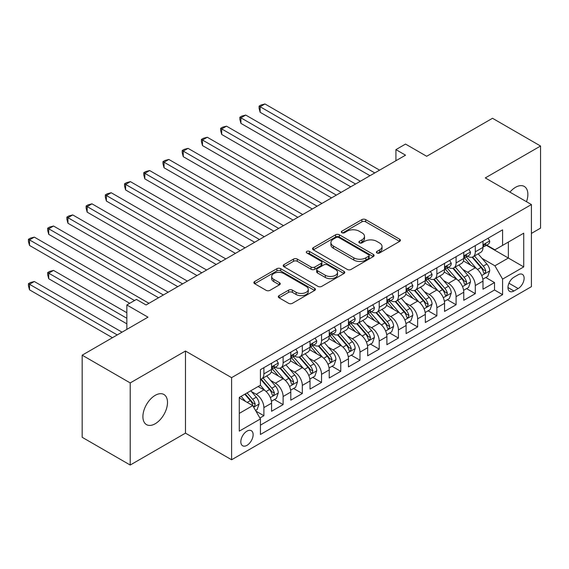 <?xml version="1.0" encoding="UTF-8"?>
<svg xmlns="http://www.w3.org/2000/svg" width="569" height="569" viewBox="0 0 569 569"><rect width="100%" height="100%" fill="white"/><g stroke="black" fill="none" stroke-linecap="round" stroke-linejoin="round"><path stroke-width="0.85" d="M376.948 252.963A1.871 1.081 0 0 0 379.594 252.963L399.637 241.391A2.667 1.543 0 0 0 400.42 240.303A2.667 1.543 0 0 0 399.637 239.215L365.682 219.606A2.667 1.543 0 0 0 361.905 219.606L341.862 231.178A1.871 1.081 0 0 0 341.315 231.939A1.871 1.081 0 0 0 341.862 232.707A1.871 1.081 0 0 0 344.501 232.707L347.097 231.206A8.535 4.929 0 0 1 359.174 231.206L361.998 232.842A8.535 4.929 0 0 1 364.501 236.327A8.535 4.929 0 0 1 361.998 239.812L359.409 241.306A1.871 1.081 0 0 0 358.861 242.074A1.871 1.081 0 0 0 359.409 242.835A1.871 1.081 0 0 0 362.048 242.835L364.644 241.334A8.535 4.929 0 0 1 376.714 241.334L379.544 242.97A8.535 4.929 0 0 1 382.048 246.455A8.535 4.929 0 0 1 379.544 249.94L376.948 251.441A1.871 1.081 0 0 0 376.401 252.202A1.871 1.081 0 0 0 376.948 252.963L376.948 251.441M155.202 423.756A17.397 10.043 120 0 0 166.568 408.428A17.397 10.043 120 0 0 163.9 394.488A17.397 10.043 120 0 0 155.202 395.348A17.397 10.043 120 0 0 143.836 410.683A17.397 10.043 120 0 0 146.503 424.616A17.397 10.043 120 0 0 155.202 423.756M526.496 201.703A17.397 10.043 120 0 0 524.262 186.433A17.397 10.043 120 0 0 515.564 187.293A17.397 10.043 120 0 0 509.924 192.137M246.974 445.342A8.699 5.021 120 0 0 252.657 437.675A8.699 5.021 120 0 0 251.32 430.705A8.699 5.021 120 0 0 246.974 431.138A8.699 5.021 120 0 0 241.292 438.799A8.699 5.021 120 0 0 242.629 445.769A8.699 5.021 120 0 0 246.974 445.342M279.087 295.631A2.667 1.543 0 0 0 278.305 296.719A2.667 1.543 0 0 0 279.087 297.807L288.618 303.313A2.667 1.543 0 0 0 292.388 303.313L314.65 290.46A2.667 1.543 0 0 0 315.432 289.365A2.667 1.543 0 0 0 314.65 288.277L280.695 268.675A2.667 1.543 0 0 0 276.918 268.675L254.656 281.527A2.667 1.543 0 0 0 253.874 282.615A2.667 1.543 0 0 0 254.656 283.703L266.164 290.346A2.667 1.543 0 0 0 269.941 290.346L279.464 284.849A2.667 1.543 0 0 0 280.247 283.76A2.667 1.543 0 0 0 279.464 282.672L273.76 279.372A7.134 4.118 0 0 1 271.669 276.463A7.134 4.118 0 0 1 276.072 272.658A7.134 4.118 0 0 1 283.853 273.547L306.207 286.456A7.134 4.118 0 0 1 308.298 289.365A7.134 4.118 0 0 1 303.889 293.177A7.134 4.118 0 0 1 296.115 292.281L292.388 290.133A2.667 1.543 0 0 0 288.618 290.133L279.087 295.631L279.087 297.807M531.418 233.404L540.55 228.133L540.55 146.02L492.505 118.281L426.672 156.283L405.533 144.078L395.924 149.626L405.533 155.173L146.069 304.97L136.46 299.422L126.851 304.97L126.851 329.38M130.216 382.923L130.216 465.037L185.473 433.137L185.473 351.023L130.216 382.923L82.171 355.184L147.997 317.175L126.851 304.97M185.473 351.023L231.597 377.652L531.418 204.548L531.418 286.662L231.597 459.766L231.597 377.652M540.55 146.02L485.293 177.919L531.418 204.548M347.289 269.436A2.667 1.543 0 0 0 351.059 269.436L373.321 256.583A2.667 1.543 0 0 0 374.103 255.495A2.667 1.543 0 0 0 373.321 254.407L339.366 234.798A2.667 1.543 0 0 0 335.589 234.798L313.327 247.65A2.667 1.543 0 0 0 312.545 248.745A2.667 1.543 0 0 0 313.327 249.834L347.289 269.436M307.566 253.369A1.871 1.081 0 0 1 309.458 253.632L309.458 251.413L343.982 271.342A2.667 1.543 0 0 1 344.764 272.43A2.667 1.543 0 0 1 343.982 273.518L321.727 286.371A2.667 1.543 0 0 1 317.95 286.371L283.995 266.769L283.995 264.592A2.667 1.543 0 0 0 283.213 265.68A2.667 1.543 0 0 0 283.995 266.769M283.995 264.592L293.519 259.087A2.667 1.543 0 0 1 297.295 259.087L311.065 267.039A2.667 1.543 0 0 0 314.835 267.039L321.158 263.39A2.667 1.543 0 0 0 321.94 262.302A2.667 1.543 0 0 0 321.158 261.214L306.819 252.935A1.871 1.081 0 0 1 306.271 252.174A1.871 1.081 0 0 1 307.424 251.178A1.871 1.081 0 0 1 309.458 251.413M130.216 465.037L82.171 437.298L82.171 355.184M259.898 418.016L263.888 415.711L255.915 411.11M251.377 391.508L256.199 394.296A10.875 6.28 60 0 1 263.888 407.61L271.577 403.172L271.577 411.273L283.106 404.616L274.365 399.566M270.595 380.412L275.417 383.2A10.875 6.28 60 0 1 283.106 396.515L290.795 392.077L290.795 400.178L302.324 393.52L293.583 388.471M289.813 369.317L294.635 372.105A10.875 6.28 60 0 1 302.324 385.419L310.013 380.981L310.013 389.082L321.542 382.425L312.801 377.375M309.031 358.221L313.86 361.009A10.875 6.28 60 0 1 321.542 374.324L329.231 369.886L329.231 377.987L340.767 371.329L332.019 366.28M328.249 347.126L333.078 349.914A10.875 6.28 60 0 1 340.767 363.228L348.456 358.79L348.456 366.891L359.985 360.234L351.237 355.184M347.474 336.03L352.296 338.818A10.875 6.28 60 0 1 359.985 352.133L367.674 347.695L367.674 355.796L379.203 349.138L370.462 344.089M366.692 324.935L371.514 327.723A10.875 6.28 60 0 1 379.203 341.037L386.892 336.599L386.892 344.7L398.421 338.043L389.68 332.993M385.91 313.839L390.732 316.62A10.875 6.28 60 0 1 398.421 329.942L406.11 325.504L406.11 333.598L417.639 326.94L408.898 321.898M405.128 302.744L409.957 305.525A10.875 6.28 60 0 1 417.639 318.846L425.328 314.401L425.328 322.502L436.864 315.845L428.116 310.795M424.346 291.648L429.175 294.429A10.875 6.28 60 0 1 436.864 307.744L444.553 303.305L444.553 311.407L456.082 304.749L447.334 299.699M443.571 280.545L448.393 283.334A10.875 6.28 60 0 1 456.082 296.648L463.771 292.21L463.771 300.311L475.3 293.654L475.3 285.553A10.875 6.28 -120 0 0 467.611 272.238L462.789 269.45M466.559 288.604L475.3 293.654M271.577 403.172A10.875 6.28 -120 0 0 263.888 389.857L258.12 386.529M290.795 392.077A10.875 6.28 -120 0 0 283.106 378.762L271.221 371.898M310.013 380.981A10.875 6.28 -120 0 0 302.324 367.666L290.439 360.803M329.231 369.886A10.875 6.28 -120 0 0 321.542 356.571L309.657 349.707M348.456 358.79A10.875 6.28 -120 0 0 340.767 345.475L328.882 338.612M367.674 347.695A10.875 6.28 -120 0 0 359.985 334.38L348.1 327.516M386.892 336.599A10.875 6.28 -120 0 0 379.203 323.284L367.318 316.421M406.11 325.504A10.875 6.28 -120 0 0 398.421 312.182L386.536 305.325M425.328 314.401A10.875 6.28 -120 0 0 417.639 301.086L405.754 294.23M444.553 303.305A10.875 6.28 -120 0 0 436.864 289.991L424.979 283.127M463.771 292.21A10.875 6.28 -120 0 0 456.082 278.895L444.197 272.032M518.16 274.791L513.928 277.231A8.428 4.865 120 0 0 508.43 284.656A8.428 4.865 120 0 0 509.717 291.406A8.428 4.865 120 0 0 513.928 290.994L518.16 288.547A8.428 4.865 120 0 0 523.665 281.129A8.428 4.865 120 0 0 522.37 274.372A8.428 4.865 120 0 0 518.16 274.791M239.286 413.386L252.743 405.612L260.431 418.933L260.431 434.467L502.591 294.657L502.591 279.116L494.902 265.801L482.007 258.354M260.431 418.933L239.286 431.138L239.286 397.404L260.431 385.199L260.431 369.665L502.591 229.848L502.591 245.388L523.736 233.176L523.736 266.911L502.591 279.116M275.318 367.161L275.417 367.225A10.875 6.28 60 0 0 280.858 367.759L288.54 363.321A10.875 6.28 -120 0 0 290.795 358.342L290.795 352.133M294.536 356.066L294.635 356.123A10.875 6.28 60 0 0 300.076 356.663L307.765 352.225A10.875 6.28 -120 0 0 310.013 347.246L310.013 341.037M313.754 344.97L313.86 345.027A10.875 6.28 60 0 0 319.294 345.568L326.983 341.13A10.875 6.28 -120 0 0 329.231 336.151L329.231 329.942M332.979 333.875L333.078 333.932A10.875 6.28 60 0 0 338.512 334.472L346.201 330.034A10.875 6.28 -120 0 0 348.456 325.055L348.456 318.839M352.197 322.779L352.296 322.836A10.875 6.28 60 0 0 357.73 323.377L365.419 318.939A10.875 6.28 -120 0 0 367.674 313.96L367.674 307.744M371.415 311.684L371.514 311.741A10.875 6.28 60 0 0 376.948 312.281L384.637 307.843A10.875 6.28 -120 0 0 386.892 302.864L386.892 296.648M390.633 300.588L390.732 300.645A10.875 6.28 60 0 0 396.173 301.186L403.862 296.748A10.875 6.28 -120 0 0 406.11 291.769L406.11 285.553M409.851 289.493L409.957 289.55A10.875 6.28 60 0 0 415.391 290.09L423.08 285.645A10.875 6.28 -120 0 0 425.328 280.673L425.328 274.457M429.076 278.397L429.175 278.454A10.875 6.28 60 0 0 434.609 278.988L442.298 274.55A10.875 6.28 -120 0 0 444.553 269.578L444.553 263.362M448.294 267.295L448.393 267.359A10.875 6.28 60 0 0 453.827 267.892L461.516 263.454A10.875 6.28 -120 0 0 463.771 258.482L463.771 252.266M260.431 425.143L494.518 289.991L494.518 282.558L482.989 289.216L482.989 281.114A10.875 6.28 -120 0 0 475.3 267.8L463.415 260.936M467.512 256.199L467.611 256.263A10.875 6.28 -120 0 0 473.045 256.797A10.875 6.28 -120 0 0 475.3 251.818L475.3 245.609M473.045 256.797L480.734 252.359A10.875 6.28 -120 0 0 482.989 247.38L482.989 241.171M263.888 367.666L263.888 373.883A10.875 6.28 60 0 1 261.633 378.854A10.875 6.28 60 0 1 260.431 379.295M261.633 378.854L269.322 374.416A10.875 6.28 -120 0 0 271.577 369.445L271.577 363.228M283.106 356.571L283.106 362.78A10.875 6.28 60 0 1 280.858 367.759M302.324 345.475L302.324 351.685A10.875 6.28 60 0 1 300.076 356.663M321.542 334.38L321.542 340.589A10.875 6.28 60 0 1 319.294 345.568M340.767 323.277L340.767 329.494A10.875 6.28 60 0 1 338.512 334.472M359.985 312.182L359.985 318.398A10.875 6.28 60 0 1 357.73 323.377M379.203 301.086L379.203 307.303A10.875 6.28 60 0 1 376.948 312.281M398.421 289.991L398.421 296.207A10.875 6.28 60 0 1 396.173 301.186M417.639 278.895L417.639 285.112A10.875 6.28 60 0 1 415.391 290.09M436.864 267.8L436.864 274.016A10.875 6.28 60 0 1 434.609 278.988M456.082 256.704L456.082 262.921A10.875 6.28 60 0 1 453.827 267.892M456.082 296.648L456.082 304.749M436.864 307.744L436.864 315.845M417.639 318.846L417.639 326.94M398.421 329.942L398.421 338.043M379.203 341.037L379.203 349.138M359.985 352.133L359.985 360.234M340.767 363.228L340.767 371.329M321.542 374.324L321.542 382.425M302.324 385.419L302.324 393.52M283.106 396.515L283.106 404.616M263.888 407.61L263.888 415.711M252.743 405.612L239.286 397.845M494.902 265.801L508.359 258.034L508.359 242.06L523.736 233.176M486.346 245.324L523.736 266.911M486.73 245.104L494.902 249.827L502.591 245.388M185.473 433.137L231.597 459.766M395.924 149.626L395.924 160.721M485.777 277.508L494.518 282.558M494.518 289.991L502.591 294.657M377.695 253.226L379.544 252.159A8.535 4.929 0 0 0 382.048 248.674L382.048 246.455M364.501 236.327L364.501 238.546A8.535 4.929 0 0 1 361.998 242.031L360.156 243.098M399.602 241.412L365.682 221.825A2.667 1.543 0 0 0 361.905 221.825L342.609 232.97M373.285 256.605L339.366 237.017A2.667 1.543 0 0 0 335.589 237.017L313.363 249.855M368.605 256.256A1.871 1.081 0 0 0 369.153 255.495A1.871 1.081 0 0 0 368.605 254.734L338.797 237.522A1.871 1.081 0 0 0 336.158 237.522L333.42 239.101A8.535 4.929 0 0 0 330.916 242.586A8.535 4.929 0 0 0 333.42 246.071L353.797 257.835A8.535 4.929 0 0 0 365.867 257.835L368.605 256.256L368.605 258.475A1.871 1.081 0 0 0 369.153 257.714L369.153 255.495M330.916 242.586L330.916 244.805A8.535 4.929 0 0 0 333.42 248.29L333.42 246.071M368.605 258.475L365.867 260.054A8.535 4.929 0 0 1 353.797 260.054L333.42 248.29M284.031 266.79L293.519 261.306L293.519 259.087M321.94 262.302L321.94 264.521A2.667 1.543 0 0 1 321.158 265.609L314.835 269.258A2.667 1.543 0 0 1 311.065 269.258L297.295 261.306A2.667 1.543 0 0 0 293.519 261.306M309.458 253.632L343.946 273.54M325.354 275.289A7.134 4.118 0 0 0 333.135 276.185A7.134 4.118 0 0 0 337.538 272.38A7.134 4.118 0 0 0 335.447 269.464L327.573 264.919A2.667 1.543 0 0 0 323.797 264.919L317.481 268.568A2.667 1.543 0 0 0 316.698 269.656A2.667 1.543 0 0 0 317.481 270.744L325.354 275.289L325.354 277.508A7.134 4.118 0 0 0 333.135 278.405A7.134 4.118 0 0 0 337.538 274.599L337.538 272.38M316.698 269.656L316.698 271.875A2.667 1.543 0 0 0 317.481 272.964L317.481 270.744M325.354 277.508L317.481 272.964M308.298 289.365L308.298 291.584A7.134 4.118 0 0 1 303.889 295.396A7.134 4.118 0 0 1 296.115 294.5L292.388 292.352A2.667 1.543 0 0 0 288.618 292.352L279.123 297.829M271.669 276.463L271.669 278.682A7.134 4.118 0 0 0 273.76 281.591L273.76 279.372M279.429 284.87L273.76 281.591M314.614 290.474L280.695 270.894A2.667 1.543 0 0 0 276.918 270.894L254.692 283.725M482.825 279.208L487.789 276.342L489.717 270.794A7.205 4.161 -120 0 0 486.908 264.03L478.131 253.866M476.367 268.504L466.331 256.882M470.655 265.118L464.83 258.376A17.262 9.965 -120 0 0 464.297 257.771M260.14 156.674L331.542 197.891L221.704 134.476L221.704 128.928L226.505 126.154L341.151 192.343M472.071 257.188L480.954 267.473A7.205 4.161 60 0 1 483.522 272.437L484.041 273.291L485.016 273.148L485.826 271.1A7.205 4.161 -120 0 0 483.259 266.143L474.475 255.972M472.59 257.024L482.135 268.07A3.67 2.12 60 0 1 483.06 269.507L485.826 271.1M488.081 238.226L489.717 241.057A7.205 4.161 60 0 1 488.223 244.243L484.575 246.356A7.205 4.161 -120 0 0 485.826 244.691L485.677 244.051M374.786 172.926L260.14 106.737L264.948 103.963L379.587 170.152M483.23 246.69L483.259 246.69A7.205 4.161 -120 0 0 484.575 246.356M484.895 244.158L485.826 244.691C485.371 243.61 484.603 244.051 483.522 246.028A7.205 4.161 60 0 1 482.989 247.053M369.978 175.7L260.14 112.285L260.14 106.737L259.08 106.126L261.007 105.016L264.948 103.963M260.14 112.285L259.08 108.345L259.08 106.126M463.607 290.311L468.572 287.437L470.492 281.89A7.205 4.161 -120 0 0 467.69 275.126L458.906 264.962M457.149 279.599L447.113 267.978M451.437 276.214L445.612 269.471A17.262 9.965 -120 0 0 445.079 268.874M240.922 167.77L312.317 208.987L202.479 145.579L202.479 140.024L207.287 137.25L321.926 203.439M452.853 268.284L461.729 278.568A7.205 4.161 60 0 1 464.297 283.533L464.823 284.386L465.798 284.244L466.608 282.203A7.205 4.161 -120 0 0 464.041 277.238L455.257 267.067M453.372 268.12L462.917 279.166A3.67 2.12 60 0 1 463.842 280.602L466.608 282.203M444.389 301.406L449.354 298.54L451.274 292.985A7.205 4.161 -120 0 0 448.472 286.228L439.688 276.057M437.931 290.695L427.895 279.073M432.22 287.309L426.394 280.567A17.262 9.965 -120 0 0 425.861 279.969M221.704 178.865L293.099 220.089L183.261 156.674L183.261 151.126L188.069 148.353L302.708 214.534M433.628 279.379L442.511 289.664A7.205 4.161 60 0 1 445.079 294.628L445.605 295.482L446.58 295.347L447.383 293.298A7.205 4.161 -120 0 0 444.816 288.334L436.039 278.17M434.154 279.215L443.699 290.261A3.67 2.12 60 0 1 444.624 291.698L447.383 293.298M425.171 312.502L430.136 309.636L432.056 304.088A7.205 4.161 -120 0 0 429.254 297.324L420.47 287.153M418.713 301.79L408.677 290.169M413.002 298.405L407.176 291.662A17.262 9.965 -120 0 0 406.636 291.065M202.479 189.961L273.881 231.185L164.043 167.77L164.043 162.222L168.851 159.448L283.49 225.637M414.41 290.474L423.293 300.759A7.205 4.161 60 0 1 425.861 305.724L426.387 306.577L427.362 306.442L428.165 304.394A7.205 4.161 -120 0 0 425.598 299.429L416.821 289.265M414.936 290.311L424.474 301.357A3.67 2.12 60 0 1 425.399 302.793L428.165 304.394M405.946 323.597L410.918 320.731L412.838 315.183A7.205 4.161 -120 0 0 410.029 308.419L401.252 298.248M399.488 312.886L389.452 301.271M393.776 309.508L387.951 302.758A17.262 9.965 -120 0 0 387.418 302.16M183.261 201.056L254.663 242.28L144.825 178.865L144.825 173.317L149.626 170.544L264.272 236.732M395.192 301.577L404.075 311.855A7.205 4.161 60 0 1 406.643 316.819L407.162 317.673L408.137 317.538L408.947 315.489A7.205 4.161 -120 0 0 406.38 310.525L397.596 300.361M395.711 301.406L405.256 312.459A3.67 2.12 60 0 1 406.181 313.889L408.947 315.489M468.863 249.322L470.492 252.152A7.205 4.161 60 0 1 469.005 255.339L465.35 257.451A7.205 4.161 -120 0 0 466.608 255.787L466.452 255.154M355.561 184.022L240.922 117.833L245.723 115.059L360.369 181.248M464.012 257.785L464.041 257.785A7.205 4.161 -120 0 0 465.35 257.451M465.677 255.253L466.608 255.787C466.153 254.706 465.385 255.147 464.297 257.124A7.205 4.161 60 0 1 463.771 258.148M350.76 186.796L240.922 123.381L240.922 117.833L239.862 117.221L241.782 116.112L245.723 115.059M240.922 123.381L239.862 119.44L239.862 117.221M449.645 260.424L451.274 263.248A7.205 4.161 60 0 1 449.787 266.434L446.132 268.547A7.205 4.161 -120 0 0 447.383 266.889L447.234 266.249M336.343 195.117L220.644 128.324L222.564 127.214L226.505 126.154M444.787 268.881L444.816 268.881A7.205 4.161 -120 0 0 446.132 268.547M446.459 266.349L447.383 266.889C446.935 265.801 446.167 266.242 445.079 268.219A7.205 4.161 60 0 1 444.553 269.244M221.704 134.476L220.644 130.543L220.644 128.324M430.42 271.52L432.056 274.343A7.205 4.161 60 0 1 430.562 277.53L426.914 279.642A7.205 4.161 -120 0 0 428.165 277.985L428.016 277.345M317.125 206.213L201.426 139.419L203.346 138.31L207.287 137.25M425.569 279.976L425.598 279.976A7.205 4.161 -120 0 0 426.914 279.642M427.241 277.444L428.165 277.985C427.717 276.897 426.942 277.338 425.861 279.315A7.205 4.161 60 0 1 425.328 280.339M202.479 145.579L201.426 141.638L201.426 139.419M411.202 282.615L412.838 285.439A7.205 4.161 60 0 1 411.344 288.632L407.696 290.738A7.205 4.161 -120 0 0 408.947 289.08L408.798 288.44M297.907 217.315L182.208 150.515L184.128 149.405L188.069 148.353M406.351 291.072L406.38 291.072A7.205 4.161 -120 0 0 407.696 290.738M408.016 288.54L408.947 289.08C408.492 287.992 407.724 288.44 406.643 290.41A7.205 4.161 60 0 1 406.11 291.435M183.261 156.674L182.208 152.734L182.208 150.515M386.728 334.693L391.692 331.827L393.62 326.279A7.205 4.161 -120 0 0 390.811 319.515L382.034 309.344M380.27 323.981L370.234 312.367M374.558 320.603L368.733 313.853A17.262 9.965 -120 0 0 368.2 313.256M164.043 212.152L235.445 253.376L125.607 189.961L125.607 184.413L130.408 181.639L245.054 247.828M375.974 312.673L384.857 322.95A7.205 4.161 60 0 1 387.425 327.915L387.944 328.768L388.919 328.633L389.729 326.585A7.205 4.161 -120 0 0 387.162 321.62L378.378 311.456M376.493 312.502L386.038 323.555A3.67 2.12 60 0 1 386.963 324.984L389.729 326.585M391.984 293.711L393.62 296.541A7.205 4.161 60 0 1 392.126 299.728L388.478 301.833A7.205 4.161 -120 0 0 389.729 300.176L389.58 299.536M278.689 228.411L162.983 161.61L164.91 160.501L168.851 159.448M387.133 302.175L387.162 302.175A7.205 4.161 -120 0 0 388.478 301.833M388.798 299.635L389.729 300.176C389.274 299.088 388.506 299.536 387.425 301.506A7.205 4.161 60 0 1 386.892 302.53M164.043 167.77L162.983 163.829L162.983 161.61M367.51 345.788L372.475 342.922L374.395 337.374A7.205 4.161 -120 0 0 371.593 330.61L362.809 320.447M361.052 335.077L351.016 323.462M355.341 331.699L349.515 324.956A17.262 9.965 -120 0 0 348.982 324.351M144.825 223.247L216.22 264.471L106.382 201.056L106.382 195.508L111.19 192.735L225.836 258.923M356.756 323.768L365.632 334.053A7.205 4.161 60 0 1 368.2 339.01L368.726 339.864L369.701 339.729L370.511 337.68A7.205 4.161 -120 0 0 367.944 332.716L359.16 322.552M357.275 323.597L366.82 334.65A3.67 2.12 60 0 1 367.745 336.087L370.511 337.68M372.766 304.806L374.395 307.637A7.205 4.161 60 0 1 372.908 310.823L369.253 312.929A7.205 4.161 -120 0 0 370.511 311.271L370.355 310.631M259.464 239.506L143.765 172.706L145.685 171.596L149.626 170.544M367.915 313.27L367.944 313.27A7.205 4.161 -120 0 0 369.253 312.929M369.58 310.731L370.511 311.271C370.056 310.183 369.288 310.631 368.2 312.601A7.205 4.161 60 0 1 367.674 313.626M144.825 178.865L143.765 174.925L143.765 172.706M348.292 356.884L353.257 354.018L355.177 348.47A7.205 4.161 -120 0 0 352.375 341.706L343.591 331.542M341.834 346.18L331.798 334.558M336.123 342.794L330.297 336.051A17.262 9.965 -120 0 0 329.764 335.447M125.607 234.343L197.002 275.567L87.164 212.152L87.164 206.604L91.972 203.83L206.611 270.019M337.531 334.864L346.414 345.148A7.205 4.161 60 0 1 348.982 350.106L349.508 350.959L350.483 350.824L351.286 348.776A7.205 4.161 -120 0 0 348.719 343.811L339.942 333.647M338.057 334.693L347.602 345.746A3.67 2.12 60 0 1 348.527 347.182L351.286 348.776M353.548 315.902L355.177 318.732A7.205 4.161 60 0 1 353.69 321.919L350.035 324.024A7.205 4.161 -120 0 0 351.286 322.367L351.137 321.727M240.246 250.602L124.547 183.801L126.467 182.692L130.408 181.639M348.69 324.366L348.719 324.366A7.205 4.161 -120 0 0 350.035 324.024M350.362 321.834L351.286 322.367C350.838 321.279 350.07 321.727 348.982 323.697A7.205 4.161 60 0 1 348.456 324.721M125.607 189.961L124.547 186.02L124.547 183.801M329.074 367.979L334.039 365.113L335.959 359.565A7.205 4.161 -120 0 0 333.157 352.801L324.373 342.638M322.616 357.275L312.58 345.653M316.905 353.89L311.079 347.147A17.262 9.965 -120 0 0 310.539 346.542M106.382 245.438L177.784 286.662L67.946 223.247L67.946 217.699L72.754 214.926L187.393 281.114M318.313 345.959L327.196 356.244A7.205 4.161 60 0 1 329.764 361.201L330.29 362.055L331.265 361.92L332.068 359.871A7.205 4.161 -120 0 0 329.501 354.914L320.724 344.743M318.839 345.788L328.377 356.841A3.67 2.12 60 0 1 329.302 358.278L332.068 359.871M334.323 326.997L335.959 329.828A7.205 4.161 60 0 1 334.465 333.014L330.817 335.12A7.205 4.161 -120 0 0 332.068 333.462L331.919 332.822M221.028 261.697L105.329 194.897L107.249 193.787L111.19 192.735M329.472 335.461L329.501 335.461A7.205 4.161 -120 0 0 330.817 335.12M331.144 332.929L332.068 333.462C331.62 332.381 330.852 332.822 329.764 334.792A7.205 4.161 60 0 1 329.231 335.817M106.382 201.056L105.329 197.116L105.329 194.897M309.849 379.075L314.821 376.209L316.741 370.661A7.205 4.161 -120 0 0 313.932 363.897L305.155 353.733M303.391 368.371L293.355 356.749M297.679 364.985L291.854 358.242A17.262 9.965 -120 0 0 291.321 357.638M87.164 256.541L158.566 297.758L48.728 234.343L48.728 228.795L53.529 226.021L168.175 292.21M299.095 357.055L307.978 367.339A7.205 4.161 60 0 1 310.546 372.304L311.072 373.157L312.04 373.015L312.85 370.967A7.205 4.161 -120 0 0 310.283 366.009L301.499 355.838M299.614 356.884L309.159 367.937A3.67 2.12 60 0 1 310.084 369.373L312.85 370.967M290.631 390.17L295.603 387.304L297.523 381.756A7.205 4.161 -120 0 0 294.714 374.992L285.937 364.829M284.173 379.466L274.137 367.844M278.461 376.081L272.636 369.338A17.262 9.965 -120 0 0 272.103 368.733M67.946 267.636L129.732 303.305L29.51 245.438L29.51 239.89L34.311 237.117L148.957 303.305M279.877 368.15L288.76 378.435A7.205 4.161 60 0 1 291.328 383.399L291.847 384.253L292.822 384.111L293.632 382.062A7.205 4.161 -120 0 0 291.065 377.105L282.281 366.934M280.396 367.987L289.941 379.032A3.67 2.12 60 0 1 290.866 380.469L293.632 382.062M271.413 401.273L276.378 398.4L278.298 392.852A7.205 4.161 -120 0 0 275.496 386.088L266.712 375.924M264.955 390.562L260.36 385.241M259.244 387.176L258.497 386.315M126.851 312.737L53.529 270.41L48.728 273.184L48.728 278.732L126.851 323.839M260.659 379.246L269.535 389.53A7.205 4.161 60 0 1 272.103 394.495L272.629 395.348L273.604 395.206L274.414 393.158A7.205 4.161 -120 0 0 271.847 388.2L263.063 378.029M261.178 379.082L270.723 390.128A3.67 2.12 60 0 1 271.648 391.564L274.414 393.158M48.728 278.732L47.668 274.791L47.668 272.572L126.851 318.291M47.668 272.572L49.588 271.463L53.529 270.41M255.524 410.441L257.16 409.502L259.08 403.947A7.205 4.161 -120 0 0 256.278 397.19L250.751 390.789M245.588 401.486L241.135 396.337M240.026 398.272L239.286 397.418M122.05 332.161L34.311 281.506L29.51 284.28L29.51 289.827L112.434 337.709M244.791 394.225L250.317 400.626A7.205 4.161 60 0 1 252.885 405.59L253.411 406.444L254.386 406.309L255.197 404.26A7.205 4.161 -120 0 0 252.622 399.296L247.095 392.894M245.232 393.968L251.505 401.223A3.67 2.12 60 0 1 252.43 402.66L255.197 404.26M29.51 289.827L28.45 285.887L28.45 283.668L117.242 334.935M28.45 283.668L30.37 282.558L34.311 281.506M315.105 338.093L316.741 340.923A7.205 4.161 60 0 1 315.247 344.11L311.599 346.215A7.205 4.161 -120 0 0 312.85 344.558L312.701 343.918M201.81 272.793L86.111 205.992L88.031 204.883L91.972 203.83M310.254 346.557L310.283 346.557A7.205 4.161 -120 0 0 311.599 346.215M311.919 344.025L312.85 344.558C312.395 343.477 311.627 343.918 310.546 345.888A7.205 4.161 60 0 1 310.013 346.919M87.164 212.152L86.111 208.211L86.111 205.992M295.887 349.188L297.523 352.019A7.205 4.161 60 0 1 296.029 355.205L292.381 357.318A7.205 4.161 -120 0 0 293.632 355.653L293.483 355.013M182.592 283.888L66.886 217.088L68.813 215.978L72.754 214.926M291.036 357.652L291.065 357.652A7.205 4.161 -120 0 0 292.381 357.318M292.701 355.12L293.632 355.653C293.177 354.572 292.409 355.013 291.328 356.991A7.205 4.161 60 0 1 290.795 358.015M67.946 223.247L66.886 219.307L66.886 217.088M276.669 360.284L278.298 363.114A7.205 4.161 60 0 1 276.811 366.301L273.156 368.413A7.205 4.161 -120 0 0 274.414 366.749L274.258 366.116M163.367 294.984L47.668 228.183L49.588 227.074L53.529 226.021M271.818 368.748L271.847 368.748A7.205 4.161 -120 0 0 273.156 368.413M273.483 366.216L274.414 366.749C273.959 365.668 273.191 366.109 272.103 368.086A7.205 4.161 60 0 1 271.577 369.11M48.728 234.343L47.668 230.402L47.668 228.183M134.54 300.532L28.45 239.286L30.37 238.176L34.311 237.117M29.51 245.438L28.45 241.505L28.45 239.286M256.199 394.296L263.888 389.857M275.417 383.2L283.106 378.762M294.635 372.105L302.324 367.666M313.86 361.009L321.542 356.571M333.078 349.914L340.767 345.475M352.296 338.818L359.985 334.38M371.514 327.723L379.203 323.284M390.732 316.62L398.421 312.182M409.957 305.525L417.639 301.086M429.175 294.429L436.864 289.991M448.393 283.334L456.082 278.895M467.611 272.238L475.3 267.8M475.3 251.818L482.989 247.38M263.888 373.883L271.577 369.445M283.106 362.78L290.795 358.342M302.324 351.685L310.013 347.246M321.542 340.589L329.231 336.151M340.767 329.494L348.456 325.055M359.985 318.398L367.674 313.96M379.203 307.303L386.892 302.864M398.421 296.207L406.11 291.769M417.639 285.112L425.328 280.673M436.864 274.016L444.553 269.578M456.082 262.921L463.771 258.482M475.3 285.553L482.989 281.114M508.942 283.227L518.16 288.547M507.975 287.551L513.928 290.994M379.544 252.159L379.544 249.94M359.409 242.835L359.409 241.306M361.998 242.031L361.998 239.812M341.862 232.707L341.862 231.178M361.905 221.825L361.905 219.606M365.682 221.825L365.682 219.606M399.637 241.391L399.637 239.215M313.327 249.834L313.327 247.65M335.589 237.017L335.589 234.798M339.366 237.017L339.366 234.798M373.321 256.583L373.321 254.407M353.797 260.054L353.797 257.835M365.867 260.054L365.867 257.835M297.295 261.306L297.295 259.087M311.065 269.258L311.065 267.039M314.835 269.258L314.835 267.039M321.158 265.609L321.158 263.39M343.982 273.518L343.982 271.342M288.618 292.352L288.618 290.133M292.388 292.352L292.388 290.133M296.115 294.5L296.115 292.281M279.464 284.849L279.464 282.672M254.656 283.703L254.656 281.527M276.918 270.894L276.918 268.675M280.695 270.894L280.695 268.675M314.65 290.46L314.65 288.277M481.73 275.517L489.667 270.936M483.259 266.143L486.908 264.03M477.519 269.457L480.954 267.473M489.667 240.972L482.989 244.834M462.512 286.612L470.449 282.032M464.041 277.238L467.69 275.126M458.294 280.553L461.729 278.568M443.287 297.708L451.231 293.127M444.816 288.334L448.472 286.228M439.076 291.648L442.511 289.664M424.069 308.811L432.006 304.223M425.598 299.429L429.254 297.324M419.858 302.744L423.293 300.759M404.851 319.906L412.788 315.318M406.38 310.525L410.029 308.419M400.64 313.839L404.075 311.855M470.449 252.074L463.771 255.929M451.231 263.17L444.553 267.025M432.006 274.265L425.328 278.12M412.788 285.361L406.11 289.216M385.633 331.002L393.57 326.414M387.162 321.62L390.811 319.515M381.422 324.935L384.857 322.95M393.57 296.456L386.892 300.311M366.415 342.097L374.352 337.509M367.944 332.716L371.593 330.61M362.197 336.03L365.632 334.053M374.352 307.552L367.674 311.407M347.19 353.193L355.134 348.605M348.719 343.811L352.375 341.706M342.979 347.133L346.414 345.148M355.134 318.647L348.456 322.502M327.972 364.288L335.909 359.708M329.501 354.914L333.157 352.801M323.761 358.228L327.196 356.244M335.909 329.743L329.231 333.598M308.754 375.384L316.691 370.803M310.283 366.009L313.932 363.897M304.543 369.324L307.978 367.339M289.536 386.479L297.473 381.899M291.065 377.105L294.714 374.992M285.325 380.419L288.76 378.435M270.318 397.575L278.255 392.994M271.847 388.2L275.496 386.088M266.1 391.515L269.535 389.53M253.653 407.198L259.037 404.09M252.622 399.296L256.278 397.19M247.209 402.425L250.317 400.626M316.691 340.838L310.013 344.693M297.473 351.934L290.795 355.796M278.255 363.036L271.577 366.891"/></g></svg>
